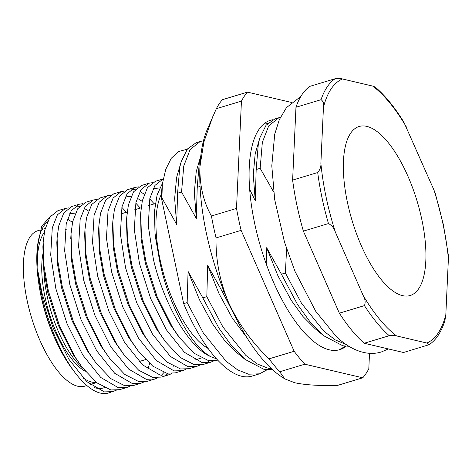 <?xml version="1.0" encoding="UTF-8"?>
<svg xmlns="http://www.w3.org/2000/svg" width="472" height="472" viewBox="0 0 472 472"><rect width="100%" height="100%" fill="white"/><g stroke="black" fill="none" stroke-linecap="round" stroke-linejoin="round"><path stroke-width="0.71" d="M86.848 385.536L84.765 386.161A81.19 31.199 -106.8 0 1 27.105 300.387A81.19 31.199 -106.8 0 1 37.913 230.69L40.285 229.976M38.905 284.203A81.19 31.199 73.2 0 0 41.04 296.192A81.19 31.199 73.2 0 0 56.026 341.008M82.925 377.824A81.19 31.199 73.2 0 0 96.371 382.42M43.035 253.257A71.732 27.565 73.2 0 0 45.029 297.124A71.732 27.565 73.2 0 0 85.296 371.281M66.965 230.165A81.19 31.199 73.2 0 0 65.254 229.073M44.356 232.206A81.19 31.199 73.2 0 0 37.312 263.783M47.371 221.81A88.282 33.925 73.2 0 0 37.135 249.806M75.095 372.738A94.589 36.35 73.2 0 1 41.394 293.053A94.589 36.35 73.2 0 1 37.966 271.518L37.247 247.717L36.987 251.871A88.282 33.925 73.2 0 0 40.834 294.646A88.282 33.925 73.2 0 0 72.293 369.016L75.095 372.738A94.589 36.35 73.2 0 0 108.572 392.981L116.177 390.314M37.247 247.717L41.672 226.259L51.259 215.273M208.099 348.46A86.706 33.323 -106.8 0 1 159.949 259.11A86.706 33.323 -106.8 0 1 161.542 193.968M347.41 202.264A88.282 33.925 -106.8 0 1 359.168 126.472A88.282 33.925 -106.8 0 1 421.868 219.74A88.282 33.925 -106.8 0 1 410.109 295.531A88.282 33.925 -106.8 0 1 347.41 202.264M82.818 368.178A73.307 28.172 -106.8 0 1 47.147 296.133A73.307 28.172 -106.8 0 1 43.802 264.473M37.966 271.518L41.925 292.894L53.147 328.052L68.865 359.239L86.819 381.671L104.406 391.896L113.062 391.63M163.218 178.935L154.934 185.437L149.836 198.441L148.261 225.569L153.406 259.299C163.489 303.231 188.883 347.616 210.565 356.537A94.589 36.35 73.2 0 0 216.176 358.502M217.049 360.295L208.388 360.561L194.446 353.445L179.738 337.952L172.846 327.904L157.129 296.717L145.907 261.559L141.423 235.776L140.721 212.76L142.338 200.7L147.435 187.697L155.494 181.26L162.993 179M152.415 182.676L149.058 183.201L140.998 189.638L135.901 202.635L134.325 229.77L139.47 263.5L150.692 298.652L166.41 329.845L184.363 352.277L201.951 362.502L210.612 362.236L213.727 360.921M209.597 360.779L206.724 362.897M210.606 362.236L203.107 364.496L194.452 364.762L180.51 357.646L165.802 342.153L158.911 332.105L143.193 300.912L131.971 265.76L127.487 239.977L126.785 216.955L128.402 204.895L133.499 191.897L141.559 185.461L149.058 183.201M138.479 186.871L135.122 187.402L127.062 193.839L121.965 206.836L120.389 233.964L125.534 267.701L136.756 302.853L152.474 334.04L170.427 356.478L188.015 366.703L196.677 366.431L199.792 365.121M196.677 366.437L189.178 368.697L180.516 368.962L166.575 361.847L151.866 346.354L144.975 336.3L129.257 305.113L118.035 269.96L113.551 244.172L112.849 221.156L114.466 209.096L119.563 196.098L127.623 189.661L135.122 187.402M124.543 191.072L121.186 191.602L113.127 198.039L108.029 211.037L106.454 238.165L111.599 271.896L122.82 307.054L138.538 338.241L156.492 360.679L174.085 370.898L182.741 370.632L185.856 369.322M182.741 370.632L175.242 372.892L166.587 373.157L152.639 366.048L137.93 350.554L131.039 340.501L115.321 309.313L104.1 274.155L99.616 248.372L98.913 225.356L100.53 213.297L105.628 200.299L113.687 193.862L121.186 191.602M110.607 195.272L107.25 195.797L99.197 202.234L94.093 215.238L92.518 242.366L97.669 276.096L108.885 311.254L124.602 342.442L142.556 364.874L160.15 375.098L168.805 374.833L171.92 373.523M173.253 366.248L173.035 366.644M167.79 373.376L164.917 375.5M168.805 374.833L161.306 377.093L152.651 377.358L138.709 370.243L123.994 354.749L117.103 344.702L101.386 313.514L90.17 278.356L85.686 252.573L84.978 229.557L86.594 217.498L91.698 204.494L99.751 198.057L107.25 195.797M96.671 199.473L93.314 199.998L85.261 206.435L80.157 219.433L78.582 246.567L83.733 280.297L94.949 315.449L110.666 346.643L128.62 369.074L146.214 379.299L154.869 379.034L157.984 377.718M161.353 375.317L164.014 372.467M154.869 379.034L147.37 381.293L138.715 381.559L124.773 374.443L110.059 358.95L103.167 348.902L87.45 317.709L76.234 282.557L71.75 256.774L71.042 233.752L72.659 221.692L77.762 208.695L85.815 202.258L93.314 199.998M82.736 203.668L79.379 204.199L71.325 210.636L66.222 223.634L64.646 250.762L69.797 284.492L81.019 319.65L96.73 350.838L114.69 373.275L132.278 383.5L140.933 383.229L144.048 381.919M149.618 363.499L147.836 369.216M133.434 385.488L124.779 385.76L110.837 378.644L96.123 363.151L89.232 353.097L73.52 321.91L62.298 286.752L57.814 260.969L57.112 237.953L58.723 225.893L63.826 212.896L71.88 206.459L79.385 204.199M68.8 207.869L65.443 208.4L57.389 214.837L52.286 227.834L50.71 254.963L55.861 288.693L67.083 323.851L82.801 355.038L100.754 377.476L118.342 387.695L126.997 387.429L130.113 386.12M126.997 387.429L119.499 389.689L110.843 389.955L96.902 382.845L82.187 367.352L75.302 357.298L59.584 326.111L48.362 290.953L43.878 265.17L43.176 242.154L44.787 230.094L49.89 217.096L57.944 210.66L65.449 208.394M131.558 189.13L135.234 189.655M141.199 192.21L144.208 194.198M149.724 198.948L154.25 203.863M135.788 203.149L140.314 208.063M121.853 207.35L126.378 212.264M75.815 205.928L79.491 206.453M84.14 208.276L88.47 210.996M429.184 344.678L403.507 352.495L364.178 343.262L389.264 335.704C392.792 335.285 395.229 335.362 396.568 335.922L426.859 343.032L429.184 344.678C436.157 339.97 441.403 331.934 444.913 320.577L445.822 314.771L448.4 258.685L448.317 255.004L443.438 224.926L435.391 193.815L433.892 189.85L403.896 122.207C394.539 107.026 384.928 95.279 375.069 86.978L372.709 86.081L342.418 78.971C341.067 78.405 338.63 78.328 335.114 78.747L310.027 86.305A141.883 54.528 -106.8 0 0 295.968 107.262L321.054 99.704C323.273 101.226 324.075 103.734 323.456 107.232L320.877 163.318C321.19 166.545 320.128 169.619 317.709 172.528L292.622 180.086L295.968 107.262M364.178 343.262A141.883 54.528 -106.8 0 1 339.362 313.184L364.449 305.62C365.676 302.428 365.222 299.006 363.098 295.354L335.386 232.153C334.194 228.236 331.887 225.368 328.465 223.563L303.378 231.127A141.883 54.528 -106.8 0 1 296.941 205.355A141.883 54.528 -106.8 0 1 292.622 180.086M210.565 356.537C190.594 345.834 167.088 301.791 159.282 258.951L155.076 233.799L154.486 211.285L157.105 194.918L162.445 183.313M278.84 117.746L274.857 118.95L266.037 125.286L259.842 137.865L258.373 143.512L256.172 169.519L260.155 168.321L262.349 142.314L268.727 125.876L278.84 117.746L280.374 117.375M264.975 123.05L267.671 123.428M200.777 156.02L199.426 161.276L197.225 187.284L200.045 186.434M200.246 141.435L196.263 142.632L187.443 148.975L181.248 161.554L179.773 167.2L177.578 193.201L181.555 192.004L183.755 165.996L190.127 149.559L200.246 141.435L203.467 140.827M161.418 198.069L161.908 197.921L162.356 183.927A119.811 46.044 73.2 0 0 161.418 198.069L183.667 303.649A119.811 46.044 73.2 0 0 251.983 376.113L259.559 373.83L248.526 374.19L237.711 369.912L226.117 361.275L203.255 332.896L187.16 302.599L183.667 303.649M345.941 344.401L335.273 339.905L323.892 331.232L301.496 303.289L285.401 272.993L281.424 274.191L297.519 304.493L310.31 322.246L323.698 335.734L342.79 345.781L348.837 346.277M345.516 346.194L338.943 349.888M223.999 291.495L222.477 291.956L235.451 317.131M271.465 368.726L268.173 368.266L257.358 363.989L245.77 355.351L222.902 326.972L206.807 296.676L202.824 297.873L218.925 328.176L231.711 345.929L245.104 359.422L264.196 369.464L272.545 369.723M266.922 369.877L259.559 373.83M162.356 183.927L165.808 169.236L171.248 158.303L178.499 151.536L187.242 149.229M273.63 191.98L260.155 168.321M256.172 169.519L255.263 200.712L249.676 189.372M197.225 187.284L196.317 218.471L181.555 192.004M177.578 193.201L176.664 224.395L161.908 197.921M187.16 302.599L188.068 271.406L202.824 297.873M206.807 296.676L207.715 265.488L222.477 291.956M266.792 265.506L266.662 247.723L281.424 274.191M285.401 272.993L286.587 248.744M339.362 313.184L303.378 231.127M94.494 387.642A88.282 33.925 73.2 0 0 104.347 387.642M266.662 247.723L277.973 275.884L291.324 300.428L302.953 316.494L315.137 328.73L323.698 335.734M207.715 265.488L219.026 293.643L232.377 318.193L246.72 337.38M188.068 271.406L199.373 299.567L212.73 324.111L224.359 340.176L236.543 352.419L245.104 359.422M259.842 137.865L255.193 153.778L253.252 174.728L255.263 200.712M200.895 155.63L196.246 171.537L194.305 192.493L196.317 218.471M181.248 161.554L176.599 177.46L174.652 198.417L176.664 224.395M72.523 222.336L67.425 219.114M43.176 242.154L42.887 246.809L43.56 268.361L47.802 292.546L58.333 325.344L73.06 354.437L82.187 367.352M75.39 213.061L69.508 213.81M57.112 237.953L56.823 242.608L57.495 264.161L61.738 288.351L72.269 321.143L86.995 350.236L96.123 363.151M70.924 236.159L71.431 259.966L75.673 284.15L86.205 316.942L100.931 346.035L110.059 358.95M84.978 229.557L84.689 234.206L85.367 255.765L89.609 279.949L100.141 312.747L114.867 341.834L122.572 352.832M98.913 225.356L98.624 230.012L99.303 251.564L103.545 275.748L114.076 308.546L128.803 337.639L136.508 348.631M142.196 201.337L137.098 198.116M131.133 196.263L125.251 197.013M112.849 221.156L112.56 225.811L113.233 247.363L117.481 271.553L128.012 304.346L142.739 333.438L151.866 346.354M126.785 216.955L126.496 221.61L127.169 243.168L131.417 267.353L141.942 300.145L156.674 329.238L165.802 342.153M195.101 360.006L201.379 357.982M159.695 187.962L153.123 188.611M140.603 215.167L141.104 238.968L145.346 263.152L155.878 295.95L170.61 325.043L178.316 336.034M154.486 211.285L155.04 234.767L159.282 258.951M272.828 119.723A119.811 46.044 73.2 0 0 270.55 120.248A119.811 46.044 73.2 0 0 251.505 205.768A119.811 46.044 73.2 0 0 300.823 328.518A119.811 46.044 73.2 0 0 339.687 349.681A119.811 46.044 73.2 0 0 346.1 346.241M304.812 364.195L279.725 371.759A157.648 60.581 73.2 0 1 274.385 365.623A157.648 60.581 73.2 0 1 269.07 358.838L294.15 351.28A157.648 60.581 73.2 0 0 304.812 364.195L362.762 377.801L337.681 385.358C319.644 385.878 305.343 385.01 294.77 382.757L284.793 378.886L281.589 376.792A141.883 54.528 -106.8 0 1 261.016 357.511A141.883 54.528 -106.8 0 1 228.619 302.576A141.883 54.528 -106.8 0 1 199.957 166.539A141.883 54.528 -106.8 0 1 207.149 129.747L216.353 108.684A157.648 60.581 73.2 0 1 222.395 99.686L247.475 92.129A157.648 60.581 73.2 0 0 241.44 101.126L216.353 108.684M269.07 358.838C251.812 342.359 238.33 323.609 228.619 302.576C219.828 281.536 215.633 259.983 216.046 237.917L241.127 230.36L294.15 351.28M362.762 377.801A157.648 60.581 73.2 0 0 368.803 368.803L369.517 353.262M216.046 237.917A157.648 60.581 73.2 0 1 211.427 215.999L236.507 208.441A157.648 60.581 73.2 0 0 241.127 230.36M291.401 102.436L247.475 92.129M241.44 101.126L236.507 208.441M284.793 378.886L279.725 371.759M211.427 215.999C203.343 201.627 199.514 185.142 199.957 166.539L203.916 141.86L212.837 116.507M448.4 258.685A138.733 53.312 73.2 0 0 443.137 224.737A138.733 53.312 73.2 0 0 433.892 189.85M328.465 223.563A141.883 54.528 -106.8 0 1 322.022 197.797A141.883 54.528 -106.8 0 1 317.709 172.528M321.054 99.704A141.883 54.528 -106.8 0 1 335.114 78.747M389.264 335.704A141.883 54.528 -106.8 0 1 364.449 305.62M320.877 163.318A138.733 53.312 73.2 0 0 335.386 232.153M363.098 295.354A138.733 53.312 73.2 0 0 396.568 335.922M426.859 343.032A138.733 53.312 73.2 0 0 445.822 314.771M406.18 126.649A138.733 53.312 73.2 0 0 372.709 86.081M342.418 78.971A138.733 53.312 73.2 0 0 323.456 107.232M90.152 384.538L96.589 382.597M41.878 229.492L45.164 228.507M155.276 203.556L148.656 205.55M141.157 207.81L134.721 209.751M127.222 212.011L120.785 213.946M217.645 360.112L217.043 360.295M140.933 383.229L133.434 385.494M145.588 359.599L139.151 361.54M179.738 337.952L176.929 334.241M140.721 212.76L140.432 217.415M137.93 350.554L135.122 346.837M123.994 354.749L121.186 351.038M71.042 233.752L70.759 238.407M300.8 96.512L286.48 107.586L279.33 119.652L274.722 134.142L271.789 165.843L274.686 199.491L284.486 242.095L294.935 271.252L315.715 311.278L336.223 336.495C351.557 350.997 367.948 356.272 381.494 351.906L388.391 348.944"/></g></svg>
